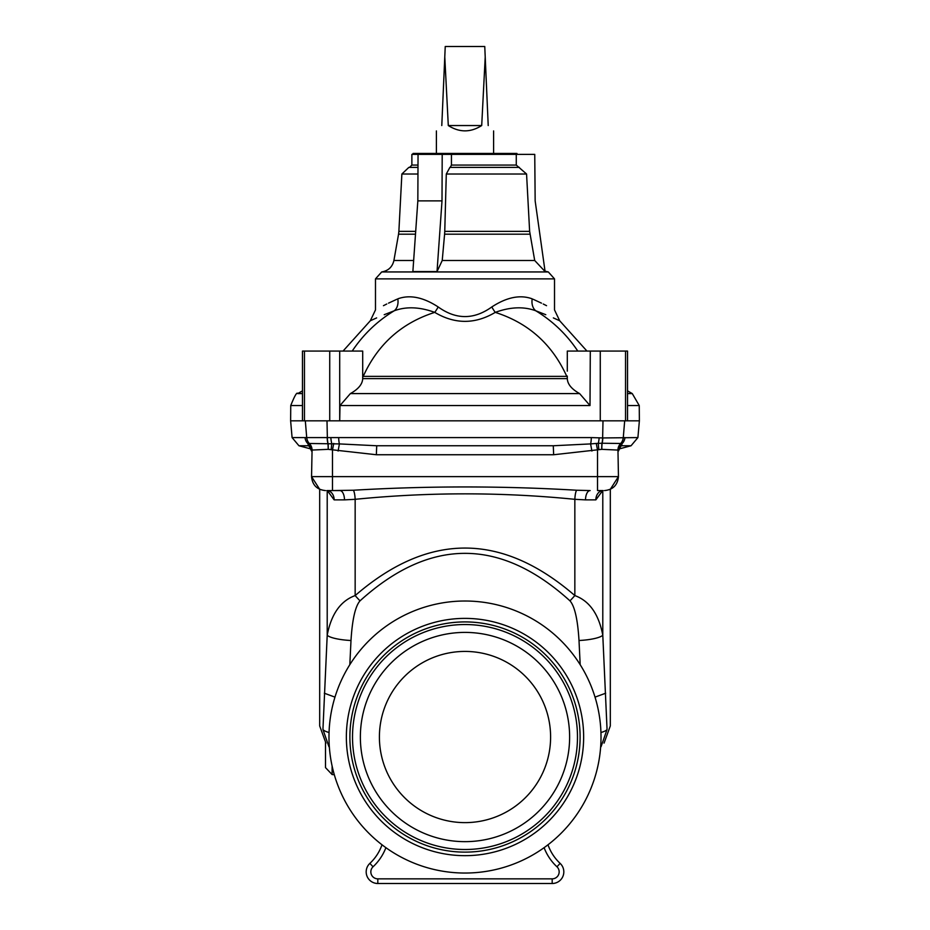 <?xml version="1.0" encoding="UTF-8"?>
<svg xmlns="http://www.w3.org/2000/svg" width="930" height="930" viewBox="0 0 930 930"><rect width="100%" height="100%" fill="white"/><g stroke="black" fill="none" stroke-linecap="round" stroke-linejoin="round"><path stroke-width="1.4" d="M329.731 420.825L302.471 420.825L302.471 351.075L339.706 351.075L339.706 420.825L329.731 420.825L329.731 351.075M602.617 490.598L595.851 499.875A9.3 7.277 -90 0 1 603.128 490.575L597.525 490.575L597.525 476.625L618.45 476.625L617.962 450.074L601.85 449.341L553.652 454.747L553.28 445.761L590.597 443.912A9.3 2.023 -90 0 0 591.317 437.588L602.64 437.949L603 420.825L339.706 420.825L339.996 405.55L590.004 405.55L579.611 393.588C571.625 389.124 567.521 384.137 567.3 378.626L362.7 378.626C362.479 384.137 358.375 389.124 350.389 393.588L339.996 405.55M603 420.825L627.529 420.825L627.529 351.075L590.294 351.075L590.004 405.55M328.918 746.662A24.413 2.069 140 0 0 329.336 746.72A24.413 2.069 -40 0 1 328.918 746.662L329.371 747.197L328.918 746.662C324.954 741.931 324.954 741.931 328.918 746.662C324.954 741.931 324.954 741.931 328.918 746.662L322.943 729.457C318.606 724.749 318.606 724.749 322.943 729.457A24.413 5.382 1.9 0 0 329.057 732.503M327.383 490.598L334.149 499.875A9.3 7.277 -90 0 0 326.872 490.575L339.857 490.575A9.3 4.615 -90 0 1 344.472 499.875L355.155 499.317L355.155 595.572A24.413 3.615 47.5 0 0 360.015 600.85C430.009 537.517 499.991 537.517 569.985 600.85A24.413 3.615 132.5 0 0 574.845 595.572C501.619 532.227 428.381 532.227 355.155 595.572C340.554 600.908 331.243 614.125 327.209 635.225L322.943 729.457M591.899 451.038L590.597 443.912L596.258 443.436L597.525 449.992L597.525 476.625L311.55 476.625L312.073 450.05L328.15 449.341L376.348 454.747L376.72 445.761L553.28 445.761L376.72 445.761L339.404 443.912A9.3 2.023 -90 0 1 338.683 437.588L305.052 437.588L306.726 437.716L305.319 420.825M338.101 451.038L339.404 443.912L309.26 443.482L308.109 443.808L308.156 445.761L298.949 445.761L292.09 437.588L290.625 420.825L302.471 420.825M311.55 451.038L309.12 446.051A9.3 8.079 -69.2 0 0 308.156 445.761L309.469 446.237M311.562 450.841A9.3 9.079 7.4 0 0 308.109 443.808A9.3 8.928 -90 0 1 305.052 437.588L292.09 437.588M353.307 490.238C427.788 485.855 502.247 485.855 576.693 490.238L590.143 490.575A9.3 4.615 -90 0 0 585.528 499.875L574.845 499.317C501.747 492.028 428.521 492.028 355.155 499.317A9.3 1.848 -92.6 0 0 353.307 490.238L332.475 490.575L332.475 449.992L333.742 443.436M327.406 490.715L334.149 499.875L344.472 499.875M327.209 490.645L327.209 635.225A24.413 5.278 2.9 0 0 350.994 640.503C352.296 619.403 355.307 606.186 360.015 600.85M324.338 693.222L334.974 697.128M327 420.825L327.36 437.949A9.3 2.22 -91 0 0 327.988 443.238A9.3 1.86 91.6 0 1 328.278 449.353L331.103 449.667A9.3 0.605 97.3 0 0 331.743 443.331A9.3 2.197 -93.4 0 1 330.848 437.798M312.038 450.074A9.3 9.068 73 0 0 309.26 443.482A9.3 8.87 -85.6 0 1 306.726 437.716M576.693 490.238A9.3 1.848 -87.4 0 0 574.845 499.317L574.845 595.572C589.446 600.908 598.757 614.125 602.791 635.225L607.058 729.457C611.394 724.749 611.394 724.749 607.058 729.457L601.082 746.662C605.046 741.931 605.046 741.931 601.082 746.662C605.046 741.931 605.046 741.931 601.082 746.662A24.413 2.069 -140 0 1 600.664 746.72M596.258 443.436L602.012 443.238A9.3 2.22 -89 0 0 602.64 437.949L637.91 437.588L639.375 420.825L627.529 420.825M601.722 449.353A9.3 1.86 88.4 0 1 602.012 443.238L620.74 443.482A9.3 8.87 -94.4 0 0 623.274 437.716L624.948 437.588A9.3 8.928 -90 0 1 621.891 443.808L621.845 445.761L620.531 446.237M602.594 490.715L595.851 499.875L585.528 499.875M602.791 490.645L602.791 635.225A24.413 5.278 177.1 0 1 579.006 640.503C577.704 619.403 574.694 606.186 569.985 600.85M605.663 693.222L595.026 697.128M607.058 729.457A24.413 5.382 178.1 0 1 600.943 732.503M617.962 450.074A9.3 9.068 107 0 1 620.74 443.482L621.891 443.808A9.3 9.079 172.6 0 0 618.438 450.841M620.88 446.051L620.88 446.051A9.3 8.079 -110.8 0 1 621.845 445.761L631.052 445.761L618.717 449.062L618.45 451.038L620.88 446.051M332.115 766.006L332.115 774.574L325.5 767.61L325.5 742.57M552.188 878.85L552.188 883.5A11.625 11.625 0 0 0 560.127 863.377A46.5 46.5 0 0 1 547.991 844.789A46.5 46.5 0 0 0 560.127 863.377A46.5 46.5 0 0 1 547.991 844.789A46.5 46.5 0 0 0 560.127 863.377A11.625 11.625 0 0 1 552.188 883.5L377.813 883.5A11.625 11.625 0 0 1 369.873 863.377A46.5 46.5 0 0 0 382.009 844.789A46.5 46.5 0 0 1 369.873 863.377A46.5 46.5 0 0 0 382.009 844.789A46.5 46.5 0 0 1 369.873 863.377L373.046 866.783A6.975 6.975 0 0 0 377.813 878.85L552.188 878.85A6.975 6.975 0 0 0 556.954 866.783A51.15 51.15 0 0 1 544.097 847.672M577.484 737.025A112.484 112.484 0 0 1 411.432 835.931A112.484 112.484 0 0 1 403.539 642.816A112.484 112.484 0 0 1 577.484 737.025M568.997 748.452A104.625 104.625 0 0 0 422.894 641.247A104.625 104.625 0 0 0 403.097 821.376A104.625 104.625 0 0 0 568.997 748.452M550.606 737.025A85.607 85.607 0 0 0 422.197 662.892A85.607 85.607 0 0 0 422.197 811.158A85.607 85.607 0 0 0 550.606 737.025M579.716 727.644A115.099 115.099 0 0 0 399.516 642.363A115.099 115.099 0 0 0 415.768 841.069A115.099 115.099 0 0 0 579.716 727.644M600.559 725.935A136.013 136.013 0 0 0 387.624 625.169A136.013 136.013 0 0 0 406.817 859.971A136.013 136.013 0 0 0 600.559 725.935M583.25 727.353A118.645 118.645 0 0 0 397.505 639.456A118.645 118.645 0 0 0 414.245 844.266A118.645 118.645 0 0 0 583.25 727.353M450.248 167.4L451.445 165.075L451.445 154.38L442.203 154.38L442.006 200.88L417.837 200.88L412.874 271.572L437.03 271.572L442.227 260.493L534.703 260.493L529.635 231.361L526.566 174.015L516.266 165.075L516.266 154.38L534.75 154.38L535.157 200.88L545.096 271.572L534.703 260.493M442.203 154.38L418.047 154.38L417.837 200.88M442.006 200.88L437.03 271.572M529.972 234.186L444.598 234.186L442.227 260.493M444.598 234.186L444.761 231.361L529.635 231.361M526.566 174.015L446.295 174.015L449.888 167.4L446.295 174.015L444.761 231.361M567.3 371.163L567.3 351.075L590.294 351.075M545.794 314.7L535.773 310.783C567.381 323.756 567.381 323.756 535.773 310.783C523.823 306.365 510.314 306.9 495.26 312.375A13.95 3.615 -121.3 0 1 491.807 306.958C506.757 297.193 520.23 294.485 532.204 298.844A13.95 10.16 -69.1 0 0 535.773 310.783C552.722 321.048 566.73 334.486 577.797 351.075M532.204 298.844C561.604 313.189 561.604 313.189 532.204 298.844C520.23 294.485 506.757 297.193 491.807 306.958C473.94 319.781 456.06 319.781 438.193 306.958A13.95 3.615 -58.7 0 1 434.74 312.375C401.597 322.966 377.754 344.298 363.223 376.371L362.7 377.348L362.7 371.756L362.7 376.092A27.9 1.709 27.2 0 0 363.223 376.371L566.777 376.371L567.3 377.348L567.3 376.092A27.9 1.709 152.8 0 1 566.777 376.371C552.246 344.298 528.403 322.966 495.26 312.375C475.091 324.349 454.91 324.349 434.74 312.375C419.686 306.9 406.178 306.365 394.227 310.783C377.278 321.048 363.27 334.486 352.203 351.075M567.3 377.348L567.3 378.626M533.076 299.239L541.469 303.145M543.236 304.005L546.549 305.679M554.513 278.872L548.305 271.944L381.695 271.944L375.488 278.872L554.513 278.872L554.513 309.923L559.697 320.769L553.362 317.909M362.7 371.163L362.7 351.075L339.706 351.075M397.796 298.844C368.396 313.189 368.396 313.189 397.796 298.844C409.77 294.485 423.243 297.193 438.193 306.958C423.243 297.193 409.77 294.485 397.796 298.844A13.95 10.16 -110.9 0 1 394.227 310.783C362.619 323.756 362.619 323.756 394.227 310.783M362.7 377.348L362.7 378.626M375.488 278.872L375.488 309.923L370.303 320.769L376.638 317.909M384.206 314.7L394.076 310.853M396.924 299.239L388.531 303.145M386.764 304.005L383.451 305.679M413.036 154.38L413.036 153.45L516.964 153.45L516.964 154.38M418 165.075L411.874 165.075L411.874 154.38L418.047 154.38M451.445 154.38L516.266 154.38M417.954 174.015L401.876 174.015L408.84 167.4L417.989 167.4M449.888 167.4L519.393 167.4M441.785 125.55C434.705 132.63 434.705 132.63 441.785 125.55L445.238 46.5L484.763 46.5L485.216 57.009L481.705 125.55C470.568 132.63 459.432 132.63 448.295 125.55L444.784 57.009M488.215 125.55C495.295 132.63 495.295 132.63 488.215 125.55L485.216 57.009M448.295 125.55L481.705 125.55M580.181 664.683L579.006 640.503M349.82 664.683L350.994 640.503M591.317 437.588L338.683 437.588M376.348 454.747L553.652 454.747M312.073 450.05A9.3 9.044 74.1 0 0 309.318 443.482A9.3 8.847 -85.3 0 1 306.807 437.716M328.15 449.341A9.3 1.918 91.5 0 0 327.837 443.238A9.3 2.279 -91.1 0 1 327.186 437.949M623.274 437.716L624.681 420.825M617.927 450.05A9.3 9.044 105.9 0 1 620.682 443.482A9.3 8.847 -94.7 0 0 623.193 437.716M601.85 449.341A9.3 1.918 88.5 0 1 602.163 443.238A9.3 2.279 -88.9 0 0 602.814 437.949M598.897 449.667A9.3 0.605 82.7 0 1 598.257 443.331A9.3 2.197 -86.6 0 0 599.153 437.798M385.904 847.672A51.15 51.15 0 0 1 373.046 866.783M377.813 878.85L377.813 883.5A11.625 11.625 0 0 1 369.873 863.377M560.127 863.377L556.954 866.783M600.269 351.075L600.269 420.825M625.541 351.075L625.541 420.825M627.529 405.55L639.247 405.55L632.272 393.588L627.529 393.588M304.459 351.075L304.459 420.825M579.611 393.588L350.389 393.588M302.471 390.856L297.728 393.588L302.471 393.588M302.471 405.55L290.753 405.55L290.625 420.825M381.695 271.944C388.298 270.828 392.367 267.015 393.913 260.493L413.652 260.493M401.876 174.015L398.877 231.361L415.698 231.361M415.501 234.186L398.551 234.186L393.913 260.493M451.445 165.075L516.266 165.075M325.942 743.117L319.688 725.923L319.688 489.308L311.55 476.625C312.375 485.1 317.025 489.75 325.5 490.575M311.283 449.062L298.949 445.761M326.86 490.575L328.278 491.354L326.86 490.575L328.278 491.354L326.86 490.575L328.278 491.354L327.988 490.68M604.058 743.117L610.312 725.923L610.312 489.308L618.45 476.625C617.625 485.1 612.975 489.75 604.5 490.575M637.91 437.588L631.052 445.761M601.722 491.354L603.14 490.575L601.966 490.808M332.115 774.574L334.3 774.69M639.247 405.55L639.375 420.825M627.529 390.856L632.272 393.588M559.697 320.769L586.958 351.075M297.728 393.588C296.995 391.751 294.671 395.727 290.753 405.55M548.305 271.944L545.038 271.176M370.303 320.769L343.042 351.075M398.877 231.361L398.551 234.186M411.874 165.075L409.549 167.4M493.598 153.45L493.598 130.932M436.403 153.45L436.403 130.932"/></g></svg>
